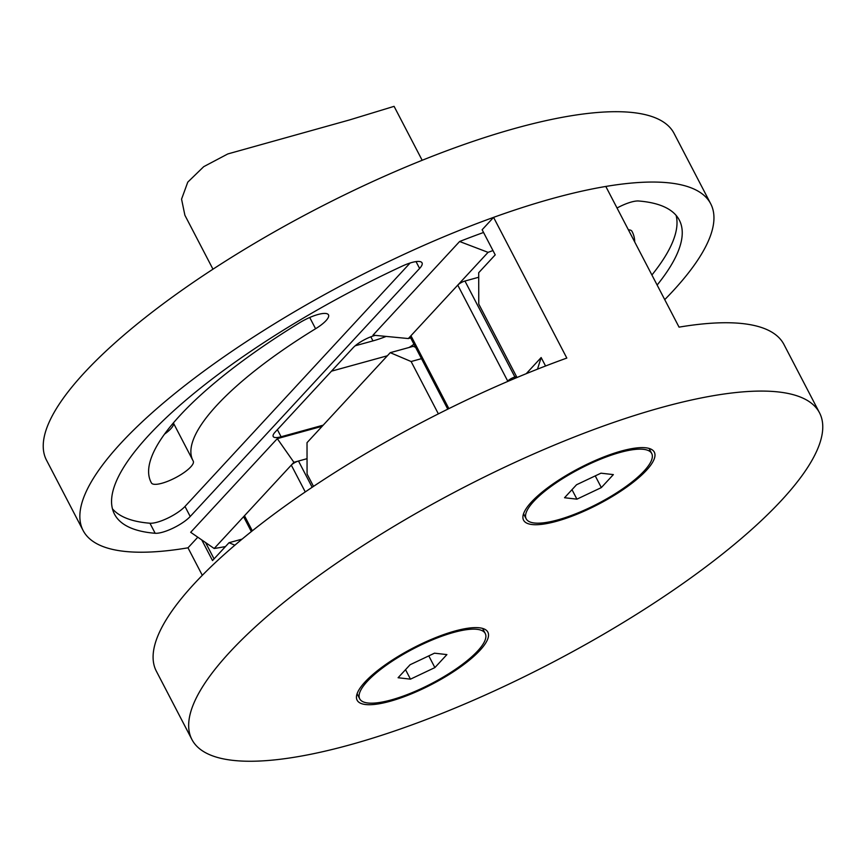 <?xml version="1.0" encoding="UTF-8"?>
<svg xmlns="http://www.w3.org/2000/svg" width="866" height="866" viewBox="0 0 866 866"><rect width="100%" height="100%" fill="white"/><g stroke="black" fill="none" stroke-linecap="round" stroke-linejoin="round"><path stroke-width="1.3" d="M190.726 466.936A23.588 6.538 152.5 0 0 193.248 461.113A23.588 6.538 152.5 0 0 193.215 461.058A224.056 62.136 -27.5 0 1 192.934 460.539A224.056 62.136 -27.5 0 1 315.581 328.744A23.588 6.538 152.5 0 0 325.973 320.691A23.588 6.538 152.5 0 0 328.495 314.867A23.588 6.538 152.5 0 0 299.56 322.78A271.22 75.212 152.5 0 0 151.095 482.319A271.22 75.212 152.5 0 0 151.431 482.947A23.588 6.538 152.5 0 0 168.524 480.976A23.588 6.538 152.5 0 0 190.726 466.936M173.449 423.117A23.588 6.538 -27.5 0 1 170.84 428.746A23.588 6.538 -27.5 0 1 164.54 434.115M202.308 575.327L187.987 547.821A353.772 98.107 -27.5 0 1 83.104 530.49A353.772 98.107 -27.5 0 1 120.915 443.165A353.772 98.107 -27.5 0 1 455.419 232.001A353.772 98.107 -27.5 0 1 710.705 203.781A353.772 98.107 -27.5 0 1 672.893 291.095A353.772 98.107 -27.5 0 1 664.731 299.636M710.705 203.781L674.084 133.429A353.772 98.107 152.5 0 0 418.798 161.65A353.772 98.107 152.5 0 0 84.294 372.813A353.772 98.107 152.5 0 0 46.483 460.138L83.104 530.49M617.036 208.013A22.765 6.311 -27.5 0 1 638.632 200.999A318.396 88.3 -27.5 0 1 679.323 220.116A318.396 88.3 -27.5 0 1 657.142 285.044M651.903 274.998A318.396 88.3 152.5 0 0 676.119 215.396M628.391 229.826A23.588 6.538 -27.5 0 1 631.909 231.211A271.22 75.212 -27.5 0 1 632.245 231.85A271.22 75.212 -27.5 0 1 634.735 242.015M410.679 337.913L408.341 338.552L372.997 335.153L459.608 241.506A318.396 88.3 -27.5 0 1 483.553 232.478M225.463 546.565A318.396 88.3 -27.5 0 1 214.183 548.503L190.682 532.298L277.293 438.651L322.163 426.288M402.214 266.122A22.765 6.311 -27.5 0 1 422.034 262.842A22.765 6.311 -27.5 0 1 419.599 268.46L190.217 516.493A22.765 6.311 -27.5 0 1 155.166 533.272A318.396 88.3 -27.5 0 1 114.485 514.155A318.396 88.3 -27.5 0 1 402.214 266.122M323.202 425.163L281.093 436.767A17.688 4.904 -27.5 0 1 273.201 436.496A17.688 4.904 -27.5 0 1 275.096 432.134L353.122 347.753A17.688 4.904 -27.5 0 1 374.718 335.521L375.259 335.369M459.608 241.506L488.056 252.352A318.396 88.3 -27.5 0 1 492.97 250.566M408.341 338.552L488.056 252.352M277.293 438.651L293.899 462.303L307.051 458.677M214.183 548.503L293.899 462.303M112.45 508.818A318.396 88.3 152.5 0 0 149.937 523.226A22.765 6.311 152.5 0 0 184.988 506.448L410.105 263.015M331.462 371.178L387.373 355.774M409.109 347.472A17.688 4.904 152.5 0 0 413.937 344.17M516.515 376.58L514.924 377.013L464.955 281.039A5.9 1.635 152.5 0 0 457.757 285.12L507.725 381.094L507.184 381.679M464.955 281.039L478.714 277.25M447.776 409.163L410.311 337.199A5.9 1.635 -27.5 0 1 410.939 335.737L448.88 408.622M312.161 487.287L298.499 461.037A5.9 1.635 152.5 0 0 291.301 465.118L305.265 491.942M252.331 530.815L244.483 515.735A5.9 1.635 152.5 0 0 243.855 517.197L251.346 531.594M355.212 345.772L372.954 340.89A53.064 14.711 152.5 0 0 386.149 336.419M781.706 500.137A353.772 98.107 -27.5 0 1 447.202 711.3A353.772 98.107 -27.5 0 1 191.916 739.521A353.772 98.107 -27.5 0 1 229.728 652.195A353.772 98.107 -27.5 0 1 564.231 441.032A353.772 98.107 -27.5 0 1 819.517 412.811A353.772 98.107 -27.5 0 1 781.706 500.137M819.517 412.811L783.947 344.473A353.772 98.107 152.5 0 0 679.052 327.142L605.81 186.45A353.772 98.107 152.5 0 0 493.577 217.366L566.819 358.069A353.772 98.107 152.5 0 0 194.157 583.857A353.772 98.107 152.5 0 0 156.345 671.182L191.916 739.521M646.447 470.325A73.707 20.438 152.5 0 0 654.317 452.139A73.707 20.438 152.5 0 0 601.134 458.017A73.707 20.438 152.5 0 0 531.453 502.009A73.707 20.438 152.5 0 0 523.573 520.195A73.707 20.438 152.5 0 0 576.756 514.317A73.707 20.438 152.5 0 0 646.447 470.325M479.991 650.323A73.707 20.438 152.5 0 0 487.861 632.137A73.707 20.438 152.5 0 0 434.678 638.015A73.707 20.438 152.5 0 0 364.997 682.007A73.707 20.438 152.5 0 0 357.117 700.193A73.707 20.438 152.5 0 0 410.3 694.316A73.707 20.438 152.5 0 0 479.991 650.323M493.577 217.366L482.135 229.75L495.211 254.864L478.703 272.714L478.768 304.063L517.002 377.511M526.225 373.69L541.153 357.55L545.558 366.004M187.987 547.821L197.729 537.288M201.908 540.189L212.516 560.562L229.025 542.711L234.87 545.201M541.153 357.55L537.494 369.154M214.064 558.884L205.675 542.776M229.025 542.711L242.123 539.107M313.514 486.378L307.073 474.016L307.019 442.667L390.241 352.668L411.112 361.523L438.369 413.872M411.112 361.523L421.482 358.665M390.241 352.668L413.244 346.335L415.583 347.32M422.175 160.286L394.084 106.345L349.518 119.941L227.801 153.942L203.726 166.662L187.77 182.141L181.557 199.148L184.891 215.244L212.971 269.196M644.142 470.963A70.752 19.626 152.5 0 0 651.708 453.503A70.752 19.626 152.5 0 0 600.647 459.142A70.752 19.626 152.5 0 0 533.748 501.371A70.752 19.626 152.5 0 0 526.192 518.842A70.752 19.626 152.5 0 0 577.243 513.192A70.752 19.626 152.5 0 0 644.142 470.963M564.545 497.733L576.55 484.744L600.961 473.182L613.355 474.6L601.34 487.59L576.929 499.162L564.545 497.733M571.993 489.669L576.929 499.162M595.245 475.889L601.34 487.59M477.686 650.961A70.752 19.626 152.5 0 0 485.252 633.501A70.752 19.626 152.5 0 0 434.191 639.14A70.752 19.626 152.5 0 0 367.292 681.369A70.752 19.626 152.5 0 0 359.726 698.84A70.752 19.626 152.5 0 0 410.787 693.19A70.752 19.626 152.5 0 0 477.686 650.961M398.089 677.732L410.094 664.742L434.505 653.18L446.899 654.599L434.884 667.589L410.473 679.16L398.089 677.732M405.537 669.667L410.473 679.16M428.789 655.887L434.884 667.589M416.037 261.608L419.599 268.46M190.217 516.493L184.988 506.448M149.937 523.226L155.166 533.272M277.391 429.655L281.093 436.767M507.887 381.376A2.944 2.241 -137.2 0 1 507.725 381.094A5.9 1.635 -27.5 0 1 514.924 377.013A2.944 1.732 74.6 0 1 515.346 378.204M372.954 340.89L370.832 336.809M309.725 317.486L315.581 328.744M150.771 481.68L151.431 482.947M173.362 422.944L192.934 460.539M649.067 448.426L651.708 453.503M523.54 513.765L526.192 518.842M482.611 628.424L485.252 633.501M357.084 693.763L359.726 698.84"/></g></svg>
